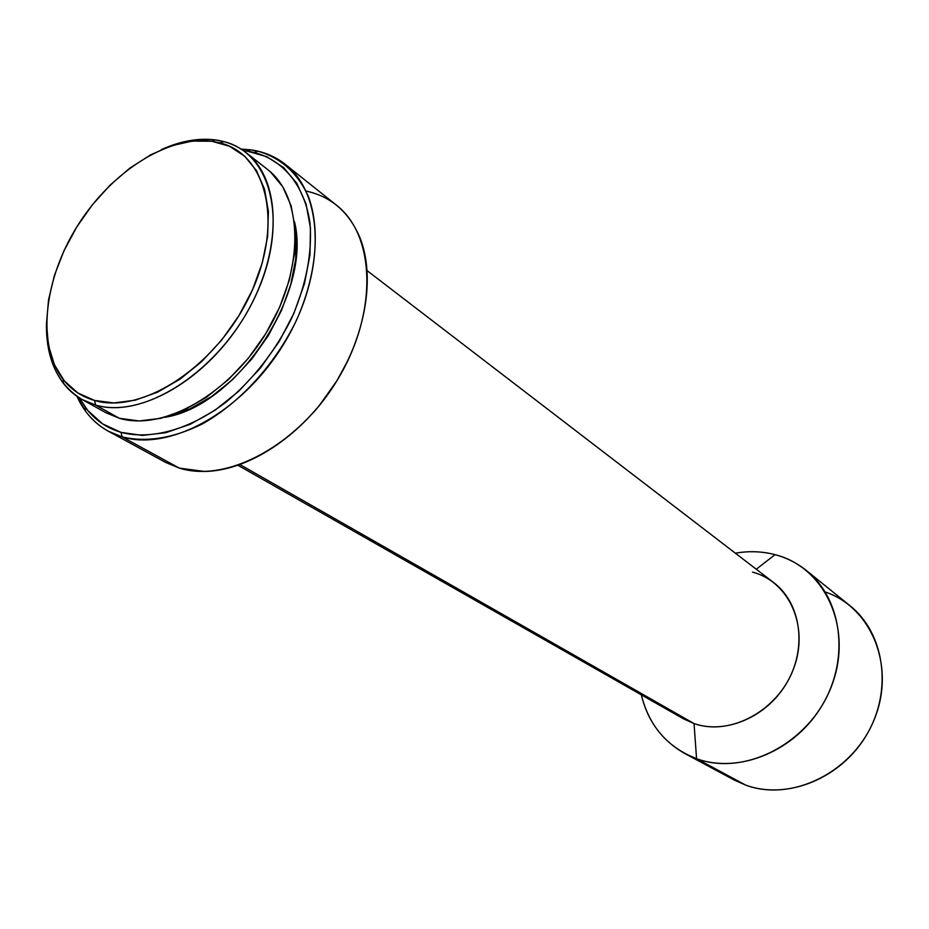 <?xml version="1.0" encoding="UTF-8"?>
<svg xmlns="http://www.w3.org/2000/svg" width="929" height="929" viewBox="0 0 929 929"><rect width="100%" height="100%" fill="white"/><g stroke="black" fill="none" stroke-linecap="round" stroke-linejoin="round"><path stroke-width="1.39" d="M105.674 412.604L119.353 418.271L95.582 405.044L94.537 400.445C81.694 396.764 71.231 389.75 63.137 379.404C36.521 345.031 43.756 279.594 77.421 225.933C110.957 172.19 167.638 135.309 211.789 141.243L215.435 139.931C198.388 137.782 180.342 141.011 161.298 149.639C180.342 141.011 198.388 137.782 215.435 139.931L211.789 141.243L220.092 142.915C267.68 154.632 283.995 224.888 249.831 295.596C216.294 366.502 142.079 414.868 94.537 400.445L95.582 405.044C144.227 419.931 220.301 370.497 254.604 297.884C289.569 225.457 272.696 153.575 223.935 141.638L215.435 139.931C226.99 141.522 237.197 145.748 246.034 152.611C281.731 179.634 282.962 252.2 245.07 315.721C207.55 379.415 139.931 418.282 95.582 405.044L119.353 418.271C163.597 431.613 230.578 393.559 267.482 330.805C304.758 268.226 303.109 196.437 267.459 169.403L246.034 152.611M164.688 417.342C236.849 406.379 312.411 292.519 294.493 221.764L296.281 234.932L295.747 258.947L290.777 284.471L281.499 310.425L268.295 335.683L251.713 359.117L232.494 379.706L211.498 396.578L189.644 409.039L164.688 417.342M241.017 149.07L250.737 149.848L247.242 151.137L254.209 152.449C283.775 160.357 304.758 185.893 310.007 223.25C312.33 252.92 306.245 284.529 291.752 318.078C275.205 351.185 253.396 379.125 226.328 401.909C190.306 429.5 151.415 440.265 121.072 432.38L122.059 436.862C146.074 442.599 172.62 438.407 201.721 424.274C239.67 403.221 275.019 364.598 296.456 320.273C316.441 275.623 320.54 229.916 308.521 196.797C297.71 172.98 280.825 157.767 257.879 151.172L250.737 149.848C263.813 151.671 275.344 156.525 285.331 164.398C324.314 194.405 326.079 273.393 284.936 342.011C244.188 410.839 170.483 451.935 122.059 436.862L179.355 468.111C227.408 483.382 299.37 444.387 338.481 378.08C377.987 311.981 375.223 235.072 336.403 205.123L285.331 164.398M306.047 191.06C330.968 196.425 348.886 211.858 359.79 237.348C375.943 277.028 365.527 337.854 332.396 387.776C299.266 437.71 247.253 470.922 204.415 471.456L179.355 468.111L122.059 436.862L108.275 431.184C94.363 423.427 83.912 411.802 76.933 396.3L85.422 411.013C94.688 423.647 106.905 432.264 122.059 436.862L121.072 432.38C106.22 427.921 94.259 419.502 85.178 407.146L79.395 397.926L87.814 410.525L102.678 423.926L121.072 432.38L142.334 435.411L165.699 432.717L190.236 424.274L214.913 410.304L238.637 391.318L260.364 368.093L279.095 341.617L294.005 313.085L304.433 283.763L309.972 254.964L310.46 227.93L305.989 203.765L296.862 183.396L283.589 167.545L266.797 156.711L247.242 151.137L250.737 149.848M313.108 412.871C327.229 396.973 338.864 379.438 348.027 360.266M752.525 572.125C789.302 581.659 809.635 626.97 793.529 668.799C777.956 710.801 730.194 736.442 694.044 723.563L240.054 464.628L694.044 723.563C726.141 734.793 768.051 716.503 787.548 681.572C807.313 646.77 800.566 602.84 773.741 582.634L367.21 270.722M775.065 554.659L756.264 569.222L775.065 554.659C786.596 557.737 797.012 563.009 806.326 570.464C841.662 598.439 850.047 657.709 822.85 704.182C796.002 750.841 739.379 774.321 696.564 758.703C745.36 776.865 810.854 742.526 831.838 685.242C853.554 628.201 824.882 567.027 775.065 554.659C762.186 551.303 748.948 550.816 735.362 553.185C748.948 550.816 762.186 551.303 775.065 554.659M825.242 591.982C871.425 607.403 895.951 666.441 874.386 719.127C853.461 772.045 792.077 802.435 745.72 785.121L696.564 758.703L694.044 723.563L696.564 758.703L745.72 785.121C787.281 800.403 841.651 778.386 867.117 734.003C892.908 689.806 884.362 632.974 850.012 605.754L806.326 570.464M684.836 753.535C662.156 740.692 647.652 721.125 641.335 694.846C649.057 726.025 667.463 747.311 696.564 758.703L684.836 753.535L734.316 780.07L745.72 785.121M238.045 465.324L683.384 718.779L694.044 723.563M319.065 405.915L337.064 380.53L348.12 360.069M108.275 431.184L165.641 462.421L179.355 468.111M243.468 150.707L247.242 151.137L243.468 150.707M82.147 399.551C57.737 384.618 45.858 358.954 46.508 322.56C45.869 347.283 51.525 367.582 63.462 383.445C71.742 394.047 82.449 401.247 95.582 405.044L82.147 399.551L105.952 412.755L119.353 418.271L139.106 420.953L160.775 418.34L183.501 410.397L206.354 397.357L228.325 379.694L248.438 358.129L265.81 333.581L279.652 307.139L289.372 279.966L294.586 253.257L295.143 228.174L291.114 205.715L282.753 186.764L270.536 171.993L267.192 169.206M94.537 400.445L77.804 392.944L64.298 380.855L54.428 364.76L48.447 345.379L46.496 323.466L48.54 299.846L54.439 275.344L63.95 250.83L76.701 227.082L92.285 204.926L110.156 185.068L129.758 168.195L150.428 154.922L171.493 145.748L192.187 141.103L211.789 141.243L229.521 146.283L244.664 156.188L256.543 170.692L264.591 189.353L268.388 211.498L267.657 236.28L262.338 262.675L252.607 289.569L238.846 315.767L221.636 340.119L201.744 361.555L180.063 379.148L157.547 392.189L135.181 400.202L113.895 402.942L94.537 400.445M223.935 141.638L220.092 142.915M257.879 151.172L254.209 152.449M85.422 411.013L85.178 407.146M63.462 383.445L63.137 379.404"/></g></svg>
